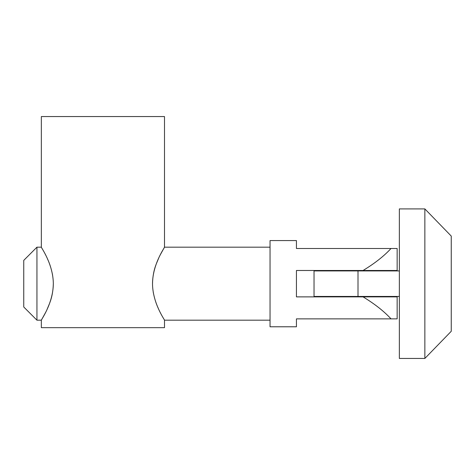 <?xml version="1.0" encoding="UTF-8"?>
<svg xmlns="http://www.w3.org/2000/svg" width="475" height="475" viewBox="0 0 475 475"><rect width="100%" height="100%" fill="white"/><g stroke="black" fill="none" stroke-linecap="round" stroke-linejoin="round"><path stroke-width="0.71" d="M399.35 358.447L399.35 208.911L424.864 208.911L424.864 358.447L399.35 358.447M424.864 358.447L451.25 331.283L451.25 236.075L424.864 208.911M399.35 270.928L314.028 270.928L314.028 296.436L399.35 296.436M375.6 296.875L375.6 296.436M375.6 270.928L375.6 270.489M270.043 320.186L164.493 320.186L164.493 327.661L41.343 327.661L41.343 320.186C40.844 320.221 53.158 303.685 53.331 283.682C53.158 263.678 40.844 247.143 41.343 247.178L41.343 116.553L164.493 116.553L164.493 247.178L160.556 254.297M160.491 254.422L160.336 254.731M160.277 254.843L160.111 255.176M158.65 258.234L156.412 263.601M156.239 264.064C153.912 269.925 152.665 276.509 152.505 283.818M153.205 292.042C154.428 298.383 156.144 303.858 158.353 308.465M160.39 312.746L160.556 313.061M164.493 320.186C164.991 320.221 152.671 303.685 152.505 283.682C152.671 263.678 164.991 247.143 164.493 247.178L270.043 247.178M36.943 320.186L36.943 247.178L23.75 260.371L23.75 306.992L36.943 320.186L41.343 320.186L45.279 313.067M45.339 312.942L45.499 312.633M45.558 312.514L45.719 312.188M47.185 309.124L49.418 303.762M49.59 303.299C51.917 297.433 53.164 290.848 53.331 283.545L53.331 283.415M52.63 275.322C51.419 269.04 49.721 263.601 47.536 259.023M45.44 254.618L45.279 254.303M41.343 247.178L36.943 247.178M270.043 326.782L270.043 240.582L296.436 240.582L296.436 248.496L391.014 248.496C384.02 256.09 374.704 263.423 363.06 270.489L296.436 270.489L296.436 296.875L363.06 296.875C374.704 303.941 384.02 311.267 391.014 318.867L296.436 318.867L296.436 326.782L270.043 326.782M391.014 318.867L397.153 318.867L397.153 296.875L363.06 296.875M363.06 270.489L397.153 270.489L397.153 248.496L391.014 248.496M358.008 296.436L358.008 270.928M340.415 296.875L340.415 296.436M340.415 270.928L340.415 270.489"/></g></svg>
